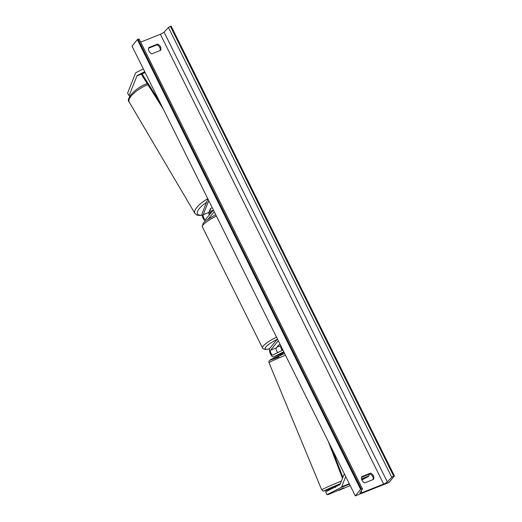 <?xml version="1.0" encoding="UTF-8"?>
<svg xmlns="http://www.w3.org/2000/svg" width="522" height="522" viewBox="0 0 522 522"><rect width="100%" height="100%" fill="white"/><g stroke="black" fill="none" stroke-linecap="round" stroke-linejoin="round"><path stroke-width="0.78" d="M284.085 352.415L279.374 354.627A4.724 1.807 -111.7 0 1 279.316 354.653L273.574 356.944A4.724 1.807 -111.7 0 0 273.632 356.917L283.759 351.769M277.43 339.006L269.763 348.409A4.724 1.807 -111.7 0 0 270.337 353.681A4.724 1.807 -111.7 0 0 273.574 356.944M278.285 340.736L270.624 350.138A2.754 1.057 -111.7 0 0 270.957 353.218A2.754 1.057 -111.7 0 0 272.843 355.117A2.754 1.057 -111.7 0 0 272.875 355.104L282.891 350.008M280.745 345.688A3.935 0.757 -26.4 0 1 277.43 346.817L278.95 344.951A3.935 0.757 -26.4 0 1 280.073 344.337A3.935 0.757 153.6 0 0 278.494 345.231L276.366 347.848A2.754 1.057 -111.7 0 0 276.399 350.132A2.754 1.057 -111.7 0 0 277.834 352.585M282.852 350.027A2.754 1.057 68.3 0 1 281.704 347.626M282.095 350.412A4.724 1.807 68.3 0 1 280.555 345.779M339 490.041L328.743 494.432L326.935 494.706L341.075 487.515A6.297 2.408 -111.7 0 0 341.408 487.235A6.297 2.408 -111.7 0 0 341.662 486.791L345.727 476.586M326.935 494.706L325.728 491.802L339.868 484.605A3.152 1.207 -111.7 0 0 340.037 484.468A3.152 1.207 -111.7 0 0 340.161 484.246L344.331 473.78M361.844 479.914L368.095 476.736A6.297 2.408 -111.7 0 0 368.434 476.456A6.297 2.408 -111.7 0 0 368.689 476.012L369.446 474.093M339.104 490.295L350.197 485.597M129.815 96.342L129.091 95.67L136.966 75.866A3.152 1.207 68.3 0 1 137.097 75.644A3.152 1.207 68.3 0 1 137.26 75.507L144.738 71.703M129.091 95.67L127.59 93.125L135.466 73.321A6.297 2.408 68.3 0 1 135.72 72.878A6.297 2.408 68.3 0 1 136.059 72.597L143.341 68.891M205.218 221.093A4.724 1.807 68.3 0 1 202.719 217.335A4.724 1.807 68.3 0 1 202.242 213.113L207.893 198.921M213.367 209.948L205.701 219.351A2.754 1.057 68.3 0 1 205.518 219.488A2.754 1.057 68.3 0 1 203.73 217.798A2.754 1.057 68.3 0 1 203.182 214.699L208.761 200.676M209.25 214.999A2.754 1.057 68.3 0 1 208.924 212.408L210.34 208.859A3.935 1.364 -30.5 0 1 212.186 207.58A3.935 1.364 -30.5 0 0 210.764 208.513L209.687 211.208A3.935 1.364 -30.5 0 0 211.841 210.803A3.935 1.364 -30.5 0 0 213.224 210.118M214.222 211.684L208.467 218.738M335.45 487.555L335 486.465L340.187 484.194M337.121 490.752L343.77 487.887L337.108 490.719M282.402 353.126L282.552 353.492L280.314 354.542L280.771 355.632M355.312 495.9L389.086 482.426L394.41 475.894L393.705 476.175A1.768 0.339 153.6 0 0 391.754 477.317L387.331 481.917A3.347 0.639 -26.4 0 1 383.644 484.064L362.027 492.69A3.347 0.639 -26.4 0 1 359.939 493.068A3.347 0.639 -26.4 0 1 359.991 492.82L362.425 489.016A1.768 0.339 153.6 0 0 362.451 488.886A1.768 0.339 153.6 0 0 361.348 489.088L360.637 489.368L355.312 495.9L132.033 46.106L137.358 39.574L360.637 489.368M361.576 477.232L369.889 473.917A4.92 4.444 -140.8 0 1 373.152 479.548M160.176 50.517A4.92 4.444 39.2 0 0 156.92 44.879L148.6 48.2M148.777 47.6A4.92 4.444 39.2 0 0 149.024 51.234A4.92 4.444 39.2 0 0 151.863 53.831L160.645 50.327A4.92 4.444 39.2 0 0 157.553 44.096L148.777 47.6M362 480.266A4.92 4.444 -140.8 0 1 361.746 476.638L370.529 473.134A4.92 4.444 -140.8 0 1 373.621 479.359L364.839 482.863A4.92 4.444 -140.8 0 1 362 480.266M394.41 475.894L171.131 26.1L170.426 26.381A1.768 0.339 153.6 0 0 168.475 27.522L164.045 32.123A3.347 0.639 -26.4 0 1 160.365 34.269L140.679 42.125M139.146 39.222A1.768 0.339 153.6 0 0 139.172 39.091A1.768 0.339 153.6 0 0 138.069 39.294L137.358 39.574M370.529 473.134L369.889 473.917M157.553 44.096L156.92 44.879M342.915 477.336L331.888 448.711M342.504 478.367L328.279 441.449M136.966 75.866L145.181 72.591L142.036 73.843L159.765 101.979M142.036 73.843L141.723 74.894L163.373 109.242M273.632 356.917L279.374 354.627M270.624 350.138L276.366 347.848M341.662 486.791L349.283 483.75M361.55 478.857L368.689 476.012M341.075 487.515L349.486 484.162M361.642 479.307L368.095 476.736M137.26 75.507L145.077 72.388M203.182 214.699L208.924 212.408M277.058 339.463A15.549 2.988 153.6 0 0 265.672 347.15A15.549 2.988 153.6 0 0 269.567 348.748M269.541 348.833L265.718 349.472L263.878 349.172L262.462 347.88A17.513 3.367 -26.4 0 1 263.121 346.093A17.513 3.367 -26.4 0 1 276.51 337.153M216.395 216.056A17.513 3.367 153.6 0 0 203.006 224.995A17.513 3.367 153.6 0 0 202.347 226.783L203.169 223.077L205.942 220.519L215.69 214.633M340.383 483.698A15.549 0.502 157.5 0 0 324.723 490.582A15.549 0.502 157.5 0 0 333.317 487.665A15.549 0.502 157.5 0 0 335.189 486.915L324.697 490.876L323.248 491.052L321.702 489.845A17.513 0.568 -22.5 0 1 341.427 481.075M285.469 355.201A17.513 0.568 157.5 0 0 268.98 362.653L269.013 361.054L270.363 359.808L284.62 353.492A15.549 0.502 -22.5 0 0 270.318 359.854A15.549 0.502 -22.5 0 0 279.081 356.833M160.365 34.269L383.644 484.064M361.178 490.974L362.027 492.69M170.426 26.381L393.705 476.175M138.069 39.294L361.348 489.088M164.045 32.123L387.331 481.917M168.475 27.522L391.754 477.317M147.204 83.598L146.525 83.859C134.369 88.433 125.554 99.532 129.202 102.044A17.513 6.062 -30.5 0 1 147.628 84.747A17.513 6.062 -30.5 0 1 147.87 84.649M212.03 211.593A15.549 5.383 -30.5 0 1 208.826 213.139M207.789 198.719A17.513 6.062 149.5 0 0 194.876 213.361L129.202 102.044M202.138 215.116A15.549 5.383 -30.5 0 1 197.46 211.638A15.549 5.383 -30.5 0 1 206.484 202.464M262.462 347.88L202.347 226.783M321.702 489.845L268.98 362.653M362.451 488.886L139.172 39.091M208.833 213.283L211.828 211.841M202.177 215.371L197.871 215.39L196.54 214.907L194.876 213.361"/></g></svg>
